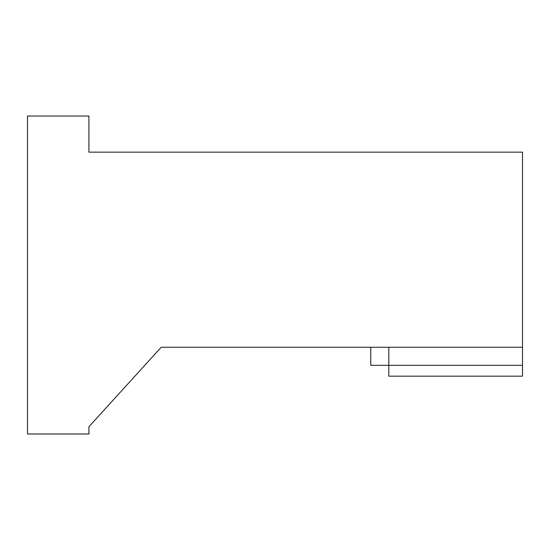<?xml version="1.0" encoding="UTF-8"?>
<svg xmlns="http://www.w3.org/2000/svg" width="550" height="550" viewBox="0 0 550 550"><rect width="100%" height="100%" fill="white"/><g stroke="black" fill="none" stroke-linecap="round" stroke-linejoin="round"><path stroke-width="0.82" d="M522.5 347.263L522.5 152.151L88.921 152.151L88.921 116.022L27.5 116.022L27.5 433.978L88.921 433.978L88.921 426.752L161.184 347.263L522.5 347.263L522.5 365.331L370.748 365.331L370.748 347.263L364.423 347.263M522.5 365.331L522.5 376.166L388.816 376.166L388.816 347.263M88.921 426.752L161.184 347.263L228.03 347.263M333.712 347.263L289.451 347.263M88.921 152.151L238.872 152.151M278.616 152.151L334.62 152.151M363.522 152.151L388.816 152.151"/></g></svg>
